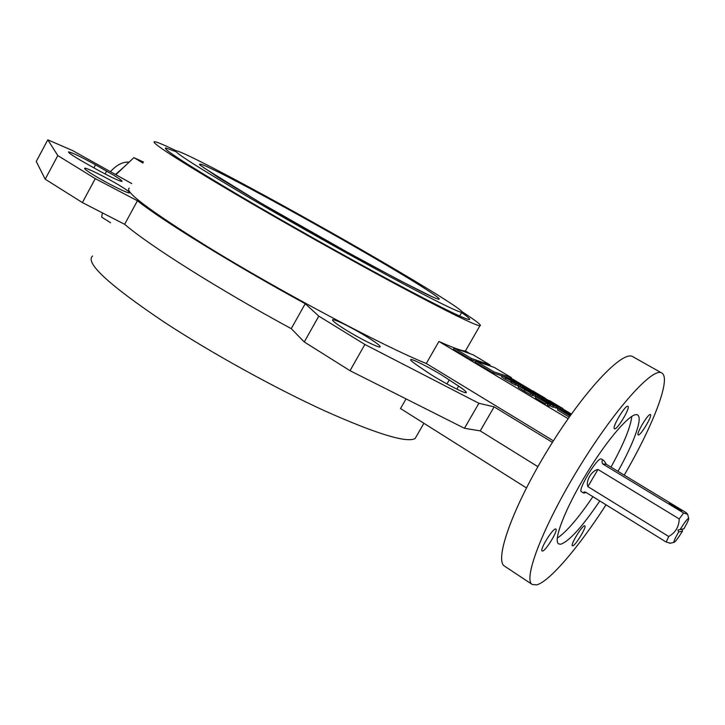 <?xml version="1.0" encoding="UTF-8"?>
<svg xmlns="http://www.w3.org/2000/svg" width="725" height="725" viewBox="0 0 725 725"><rect width="100%" height="100%" fill="white"/><g stroke="black" fill="none" stroke-linecap="round" stroke-linejoin="round"><path stroke-width="1.09" d="M602.629 463.9C601.578 461.236 601.886 460.049 603.544 460.33L601.188 458.907C597.192 457.375 577.29 490.399 581.423 491.686L583.77 493.136L583.987 492.021L585.854 492.32L666.212 542.073L668.713 536.491C675.473 532.639 678.981 526.785 679.225 518.928L683.63 512.992L687.626 514.297L686.312 512.729L606.39 464.335L602.629 463.9L683.63 512.992M586.09 492.465L583.77 493.136M587.866 486.62C585.474 481.001 591.663 470.516 597.989 469.465L587.866 486.62L668.713 536.491M597.989 469.465L679.225 518.928M682.134 529.214L683.883 528.806C687.373 522.77 688.967 519.272 688.678 518.339L688.533 518.303C687.164 519 684.364 522.734 680.132 529.504L677.938 529.993L678.673 531.942C675.084 538.186 673.516 541.666 673.951 542.391L674.087 542.4C675.528 541.557 678.319 537.823 682.461 531.198L682.134 529.214L677.938 529.993M670.308 543.197L666.212 542.073M674.54 507.192L669.302 503.386L676.488 507.065L681.763 510.889L674.54 507.192M110.535 171.544C116.961 164.684 123.159 161.557 129.104 162.164M115.601 174.353L124.501 166.514M366.288 336.436C352.504 327.936 334.234 318.837 332.612 319.707C331.751 320.486 336.228 323.93 346.052 330.047C360.08 338.729 378.64 347.937 380.072 346.985C380.843 346.115 376.248 342.599 366.288 336.436M458.635 386.108L441.806 375.106C428.593 367.013 412.226 358.784 410.74 359.537C409.951 359.917 412.181 361.893 417.419 365.472L426.717 371.762C439.441 380.498 464.716 393.865 466.175 392.669C466.972 392.216 464.453 390.032 458.635 386.108L456.886 389.144M120.586 186.098C107.717 178.142 85.885 167.257 84.662 168.245C84.055 168.698 86.918 170.892 93.262 174.816C106.385 182.963 128.479 193.928 129.44 192.841C130.02 192.343 127.065 190.095 120.586 186.098M95.555 168.798C110.064 176.809 118.891 181.023 122.027 181.44C122.507 181.005 119.761 178.957 113.789 175.287L95.546 164.838C80.983 156.772 71.974 152.458 68.54 151.906C68.259 152.757 73.424 156.228 84.055 162.3L95.555 168.798M617.972 471.35C633.904 442.966 643.021 417.808 637.601 414.972L637.193 414.791C631.103 412.072 607.604 438.861 586.389 473.833C565.101 508.769 552.803 540.832 558.667 543.904L560.742 544.23C569.17 541.312 582.202 526.894 599.82 500.966M557.262 538.122C566.379 532.05 578.26 518.239 592.887 496.67M610.985 467.127C623.6 444.208 630.542 427.279 631.81 416.349M572.705 545.807C575.396 545.78 587.033 526.577 584.803 525.842L584.549 525.797C581.994 525.562 570.131 545.082 572.406 545.771L572.705 545.807M638.299 434.937C640.474 436.051 652.79 415.362 650.397 414.6L650.352 414.573C648.322 413.178 635.771 434.202 638.217 434.9L638.299 434.937M614.592 428.765C617.265 430.07 630.786 407.305 627.913 406.317L627.85 406.281C625.349 404.641 611.547 427.813 614.474 428.72L614.592 428.765M542.508 551.045C545.789 550.955 558.513 530.002 555.857 529.051L555.513 528.978C552.405 528.752 539.4 550.085 542.11 550.982L542.508 551.045M632.943 356.754L632.871 356.709C623.002 349.667 583.897 390.775 548.345 448.956C512.693 507.074 493.861 560.597 504.627 566.189L532.295 584.513L536.745 584.867C549.704 581.459 579.13 546.614 606.037 504.817M624.216 475.138C652.872 426.01 671.486 378.423 661.843 373.058L661.78 373.022C653.116 366.623 614.863 408.882 578.931 467.679C542.898 526.423 522.662 579.71 532.295 584.513M175.595 151.561L165.826 147.954C161.892 148.38 187.077 164.666 241.38 196.792C286.819 223.499 346.423 257.003 391.763 281.354C438.199 306.149 463.982 318.873 469.12 319.544C470.915 319.58 468.432 317.26 461.653 312.575M176.039 150.737C172.459 151.09 196.366 166.424 247.769 196.747C290.571 221.832 346.459 253.252 389.035 276.189C432.671 299.579 456.913 311.641 461.762 312.393C467.462 312.919 428.955 288.903 377.933 259.287C297.667 212.516 185.029 151.434 176.039 150.737C164.004 144.891 156.827 141.873 154.498 141.683C150.184 142.073 177 159.427 234.954 193.738C283.756 222.439 348.082 258.598 396.874 284.798C446.79 311.442 474.458 325.108 479.896 325.788C482.315 325.688 476.416 321.039 462.188 311.841M129.349 188.092C123.649 191.074 149.287 210.35 206.253 245.92C278.264 290.444 383.588 346.378 426.291 363.506L553.402 440.845M470.181 353.773L465.359 350.9C462.604 351.235 453.796 348.091 438.906 341.457L426.291 363.506M92.546 256.016C84.843 262.749 108.759 284.807 164.294 322.181C211.292 353.002 275.246 388.283 325.326 411.129C376.755 434.003 406.689 443.138 415.126 438.525L416.884 435.462M406.054 398.895L400.526 408.547L526.432 487.916M476.071 361.204L493.942 371.871L511.333 377.58L494.178 367.376L476.071 361.204L475.401 362.364L493.263 373.04L502.126 375.922M503.766 376.447L504.718 376.755M505.823 377.118L506.929 377.48M508.162 377.879L509.122 378.187M510.21 378.541L511.333 377.58M569.207 417.156L557.48 409.924L558.168 408.746L570.285 415.633M515.511 385.075L511.161 382.882L511.841 381.712L513.871 382.492L502.226 375.749L510.056 380.054L516.254 384.032L511.841 381.712M511.379 382.51L510.735 382.129M511.324 381.096L510.545 382.238L505.171 379.32L501.555 376.909L502.207 375.777M533.102 394.472L532.304 395.623L524.193 391.101L518.148 387.222L518.955 386.081L533.102 394.472L518.828 386.053M537.769 395.877L523.812 387.639L537.769 395.877L537.089 397.037L535.159 395.959M541.756 397.019L529.042 390.041L539.364 396.303L525.915 388.292L538.63 395.279L528.398 389.062L541.756 397.019L541.095 398.17L539.273 397.255M539.753 396.421L539.083 397.572L537.325 396.638M544.828 397.943L530.22 389.66L544.828 397.943L544.176 399.076L543.025 398.741M542.481 398.532L541.24 397.916M438.906 341.457L568.128 418.697M571.409 414.057L562.854 408.963M548.317 400.309L544.711 398.152M530.582 389.742L511.025 378.097M491.459 366.442L489.629 365.355M563.026 408.664L560.933 408.075L559.347 407.133L561.087 407.631L550.81 401.514L547.411 400.037L549.632 400.689L563.026 408.664L562.355 409.806L559.918 409.018M558.35 407.35L545.535 399.484L560.534 407.967L547.33 400.49L558.35 407.35L557.67 408.501L556.166 407.695M560.534 407.967L559.863 409.108L557.906 408.103M555.894 407.912L553.402 406.879M553.193 407.242L549.976 405.773M547.846 404.052L546.278 403.345M549.296 406.172L547.303 404.985L547.991 403.798L550.375 405.103L549.296 406.172L549.985 404.985L547.991 403.798M545.49 403.907L535.394 397.871L536.083 396.693L546.577 402.828L545.49 403.907L546.179 402.719L536.083 396.693M534.851 396.267L532.63 395.279M525.842 387.014L519.571 383.96L512.294 379.066L525.842 387.014L525.19 388.147L524.519 387.938M523.776 387.703L522.299 387.023M521.212 387.204L535.594 395.216L520.26 386.244M520.74 385.41L507.011 377.344L519.734 384.332L509.621 378.187L522.852 386.072L510.128 379.084L520.74 385.41L519.907 386.507M519.281 386.208L518.194 385.555M518.629 384.794L504.799 376.619L518.629 384.794L517.958 385.954L515.828 384.757M454.049 348.054L471.64 358.558L489.928 364.838L473.035 354.788L454.049 348.054L453.388 349.214L470.969 359.718L475.953 361.413M143.477 162.028L133.898 157.624L116 174.571M142.934 163.025L133.898 157.624M102.37 212.86L101.699 217.147L110.581 222.729M552.441 442.368L494.142 406.861L478.899 403.281L364.874 344.466L318.801 316.127L305.225 303.712C233.396 264.507 162.463 220.681 137.433 200.762L95.283 178.631L57.819 155.585L47.805 139.825L72.491 150.51L131.787 183.597M494.142 406.861L480.231 430.886L537.905 466.673M480.231 430.886L464.453 428.285L350.021 370.692L304.282 341.964L291.251 328.652C219.403 289.81 149.015 245.331 124.637 224.315L82.387 202.574L45.186 179.202L36.25 161.467L47.805 139.825M57.819 155.585L45.186 179.202M95.283 178.631L82.387 202.574M137.433 200.762L124.637 224.315M305.225 303.712L291.251 328.652M318.801 316.127L304.282 341.964M364.874 344.466L350.021 370.692M478.899 403.281L464.453 428.285M550.81 401.514L550.429 402.176M556.9 405.139L556.573 405.692M560.933 408.075L560.262 409.226M557.96 407.242L557.289 408.392M560.153 407.858L559.482 409.009M544.112 399.493L556.637 406.906L544.067 399.575M550.583 403.046L550.212 403.689M556.492 406.879L555.812 408.039M545.39 400.78L541.067 398.596L542.644 399.774L553.846 406.118L545.182 401.142M546.17 401.813L545.834 402.393M548.408 403.299L548.1 403.834M553.692 406.091L553.003 407.26M541.022 399.393L543.841 400.708L540.968 399.484M532.739 390.857L542.898 396.901L532.54 391.183M542.962 397.309L542.3 398.451M539.364 396.303L538.693 397.454M541.348 396.901L540.678 398.043M537.506 395.805L536.835 396.965M529.132 391.219L522.879 387.703L528.969 391.5M533.319 394.119L532.639 395.288M535.476 395.197L534.796 396.358M526.604 390.449L520.305 386.905L526.441 390.73M524.882 389.923L524.193 391.101M530.809 393.367L530.12 394.545M532.984 394.445L532.304 395.623M519.109 383.117L523.903 385.972L518.919 383.452M512.294 379.066L511.986 379.601M523.767 386.289L523.106 387.431M520.323 385.283L519.68 386.398M522.417 385.936L521.81 386.987M522.852 386.072L522.217 387.177M518.357 384.712L517.686 385.863M507.69 378.767L503.703 376.601L507.536 379.03M516.127 384.005L515.448 385.174M505.842 378.151L505.171 379.32M511.216 381.078L510.545 382.238M570.956 414.682L563.715 410.658M563.905 410.341L571.146 414.419M570.657 415.099L562.092 409.833L570.874 414.791M570.82 414.881L564.195 411.03L570.72 415.017M571.092 414.492L566.026 411.537L571.01 414.6M570.303 415.606L559.836 409.589M560.017 409.263L570.557 415.244M569.995 416.032L558.168 408.746M570.222 415.715L560.298 409.96L570.058 415.942M570.502 415.325L562.165 410.477L570.357 415.516M493.942 371.871L493.263 373.04M489.928 364.838L489.402 365.744M471.64 358.558L470.969 359.718M678.673 531.942L682.461 531.198M683.883 528.806L680.132 529.504M603.798 460.42L606.39 464.335M449.273 379.855L446.926 383.951M260.601 202.909L347.583 252.318L399.43 280.33L431.629 296.507C455.073 307.074 421.85 285.623 369.614 255.291C317.478 224.977 251.022 188.337 217.853 171.825L206.362 166.333C201.07 164.067 198.858 163.569 199.728 164.82L218.234 177.426L260.601 202.909M95.546 164.838L93.915 167.874M106.611 171.091L105.062 173.964M547.538 402.429L546.849 403.598M543.795 397.635L543.134 398.768M524.646 386.642L524.03 387.703M673.951 542.391L669.909 543.279M632.871 356.709L661.78 373.022M165.463 148.607L165.826 147.954M433.351 297.223C429.227 295.818 409.09 285.469 372.931 266.166C338.358 247.452 294.821 222.928 260.882 203.054L203.535 167.656M459.668 316.037L461.762 312.393M465.441 350.945L479.896 325.788M415.126 438.525L423.889 423.273M555.957 408.066L556.637 406.906M538.92 398.261L539.264 397.653M553.166 407.287L553.846 406.118M534.914 396.385L535.594 395.216M515.575 385.192L516.254 384.032M583.987 492.021L585.256 492.03M688.678 518.339L687.626 514.297"/></g></svg>
